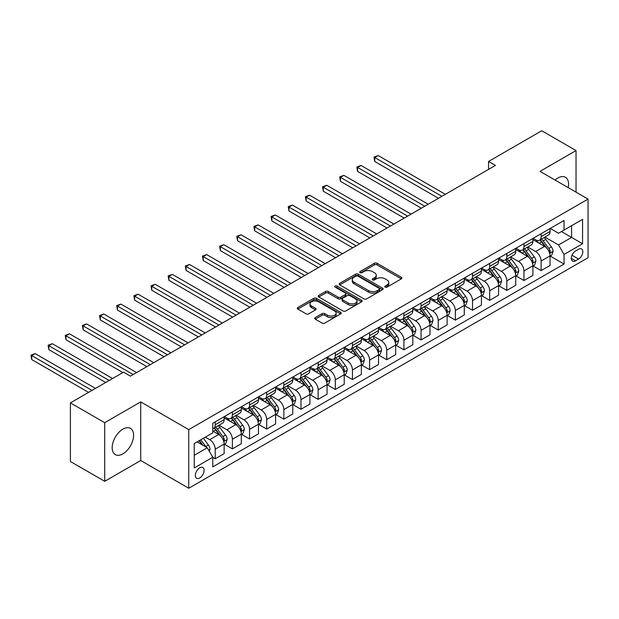 <?xml version="1.0" encoding="UTF-8"?>
<svg xmlns="http://www.w3.org/2000/svg" width="619" height="619" viewBox="0 0 619 619"><rect width="100%" height="100%" fill="white"/><g stroke="black" fill="none" stroke-linecap="round" stroke-linejoin="round"><path stroke-width="0.93" d="M385.142 287.123A1.331 0.766 0 0 0 387.03 287.123L401.344 278.86A1.903 1.099 0 0 0 401.901 278.086A1.903 1.099 0 0 0 401.344 277.304L377.095 263.307A1.903 1.099 0 0 0 374.402 263.307L360.096 271.571A1.331 0.766 0 0 0 359.701 272.112A1.331 0.766 0 0 0 360.096 272.662A1.331 0.766 0 0 0 361.976 272.662L363.833 271.586A6.097 3.521 0 0 1 372.452 271.586L374.472 272.755A6.097 3.521 0 0 1 376.259 275.246A6.097 3.521 0 0 1 374.472 277.73L372.623 278.805A1.331 0.766 0 0 0 372.228 279.347A1.331 0.766 0 0 0 372.623 279.889A1.331 0.766 0 0 0 374.503 279.889L376.36 278.821A6.097 3.521 0 0 1 384.979 278.821L386.999 279.989A6.097 3.521 0 0 1 388.778 282.473A6.097 3.521 0 0 1 386.999 284.964L385.142 286.032A1.331 0.766 0 0 0 384.755 286.582A1.331 0.766 0 0 0 385.142 287.123L385.142 286.032M122.887 453.859A15.135 8.736 120 0 0 132.775 440.527A15.135 8.736 120 0 0 130.454 428.394A15.135 8.736 120 0 0 122.887 429.145A15.135 8.736 120 0 0 112.998 442.484A15.135 8.736 120 0 0 115.32 454.609A15.135 8.736 120 0 0 122.887 453.859M568.196 187.619A15.135 8.736 120 0 0 565.433 177.266A15.135 8.736 120 0 0 557.866 178.009A15.135 8.736 120 0 0 555.073 180.044M199.728 477.945A6.213 3.582 120 0 0 203.783 472.475A6.213 3.582 120 0 0 202.831 467.5A6.213 3.582 120 0 0 199.728 467.802A6.213 3.582 120 0 0 195.674 473.28A6.213 3.582 120 0 0 196.625 478.255A6.213 3.582 120 0 0 199.728 477.945M315.272 317.586A1.903 1.099 0 0 0 314.715 318.359A1.903 1.099 0 0 0 315.272 319.141L322.081 323.072A1.903 1.099 0 0 0 324.774 323.072L340.667 313.895A1.903 1.099 0 0 0 341.224 313.113A1.903 1.099 0 0 0 340.667 312.34L316.417 298.343A1.903 1.099 0 0 0 313.725 298.343L297.832 307.519A1.903 1.099 0 0 0 297.275 308.293A1.903 1.099 0 0 0 297.832 309.074L306.049 313.818A1.903 1.099 0 0 0 308.742 313.818L315.543 309.887A1.903 1.099 0 0 0 316.1 309.113A1.903 1.099 0 0 0 315.543 308.332L311.473 305.979A5.099 2.94 0 0 1 309.98 303.898A5.099 2.94 0 0 1 313.121 301.182A5.099 2.94 0 0 1 318.677 301.817L334.639 311.032A5.099 2.94 0 0 1 336.132 313.113A5.099 2.94 0 0 1 332.983 315.829A5.099 2.94 0 0 1 327.428 315.195L324.774 313.655A1.903 1.099 0 0 0 322.081 313.655L315.272 317.586L315.272 319.141M140.722 401.893L104.704 422.684L70.404 402.884L70.404 461.503L104.704 481.311L140.722 460.513L188.749 488.244L188.749 429.617L140.722 401.893L140.722 460.513M576.041 192.153L576.041 150.564L540.023 171.355L588.05 199.086L188.749 429.617M576.041 150.564L541.741 130.756L488.569 161.458L488.569 169.374M70.404 402.884L123.568 372.181L130.431 376.143L495.432 165.412L488.569 161.458M363.964 298.884A1.903 1.099 0 0 0 366.657 298.884L382.55 289.707A1.903 1.099 0 0 0 383.107 288.934A1.903 1.099 0 0 0 382.55 288.152L358.308 274.155A1.903 1.099 0 0 0 355.616 274.155L339.723 283.332A1.903 1.099 0 0 0 339.166 284.113A1.903 1.099 0 0 0 339.723 284.887L363.964 298.884M335.606 287.409A1.331 0.766 0 0 1 336.96 287.603L336.96 286.017L361.612 300.246A1.903 1.099 0 0 1 362.169 301.02A1.903 1.099 0 0 1 361.612 301.801L345.712 310.978A1.903 1.099 0 0 1 343.019 310.978L318.777 296.981L318.777 295.425A1.903 1.099 0 0 0 318.22 296.199A1.903 1.099 0 0 0 318.777 296.981M318.777 295.425L325.579 291.495A1.903 1.099 0 0 1 328.271 291.495L338.106 297.174A1.903 1.099 0 0 0 340.798 297.174L345.309 294.567A1.903 1.099 0 0 0 345.866 293.793A1.903 1.099 0 0 0 345.309 293.011L335.072 287.1A1.331 0.766 0 0 1 334.686 286.558A1.331 0.766 0 0 1 335.506 285.846A1.331 0.766 0 0 1 336.96 286.017M578.579 249.233L575.562 250.974A6.012 3.474 120 0 0 571.631 256.274A6.012 3.474 120 0 0 572.552 261.094A6.012 3.474 120 0 0 575.562 260.8L578.579 259.059A6.012 3.474 120 0 0 582.51 253.751A6.012 3.474 120 0 0 581.589 248.931A6.012 3.474 120 0 0 578.579 249.233M188.749 488.244L588.05 257.713L588.05 199.086M550.245 228.434L558.547 233.231L564.041 230.059L564.041 220.472L212.766 423.28L212.766 432.867L194.234 443.56L194.234 467.964L212.766 457.271L212.766 466.858L564.041 264.05L564.041 254.463L558.547 244.954L544.906 237.077M564.041 230.059L582.564 219.366L582.564 243.77L564.041 254.463M104.704 422.684L104.704 481.311M561.433 231.568L571.585 237.425L571.585 225.703L582.564 219.366M558.547 244.954L571.585 237.425L582.564 243.77M194.234 455.29L207.272 447.761L197.121 441.896M212.766 457.348L215.234 458.772L215.234 449.185A7.761 4.48 -120 0 0 209.74 439.683L205.353 437.146M215.234 458.772L224.148 453.626L224.148 444.04A7.761 4.48 -120 0 0 218.662 434.53L212.766 431.126M224.357 444.233L232.38 448.868L232.38 439.281A7.761 4.48 -120 0 0 226.894 429.779L219.018 425.23M232.38 448.868L241.302 443.722L241.302 434.136A7.761 4.48 -120 0 0 235.816 424.626L224.148 417.895M241.511 434.337L249.534 438.972L249.534 429.385A7.761 4.48 -120 0 0 244.048 419.875L236.164 415.326M249.534 438.972L258.456 433.818L258.456 424.232A7.761 4.48 -120 0 0 252.97 414.722L241.302 407.991M258.665 424.433L266.688 429.068L266.688 419.481A7.761 4.48 -120 0 0 261.203 409.971L253.318 405.422M266.688 429.068L275.61 423.914L275.61 414.328A7.761 4.48 -120 0 0 270.116 404.826L258.456 398.087M275.811 414.529L283.842 419.164L283.842 409.577A7.761 4.48 -120 0 0 278.349 400.067L270.472 395.518M283.842 419.164L292.756 414.01L292.756 404.424A7.761 4.48 -120 0 0 287.27 394.922L275.61 388.19M292.965 404.625L300.989 409.26L300.989 399.673A7.761 4.48 -120 0 0 295.503 390.163L287.626 385.614M300.989 409.26L309.91 404.114L309.91 394.527A7.761 4.48 -120 0 0 304.424 385.018L292.756 378.286M310.119 394.721L318.143 399.356L318.143 389.769A7.761 4.48 -120 0 0 312.657 380.267L304.772 375.718M318.143 399.356L327.064 394.21L327.064 384.623A7.761 4.48 -120 0 0 321.578 375.114L309.91 368.382M327.273 384.817L335.297 389.452L335.297 379.865A7.761 4.48 -120 0 0 329.811 370.363L321.926 365.814M335.297 389.452L344.218 384.306L344.218 374.719A7.761 4.48 -120 0 0 338.725 365.21L327.064 358.478M344.419 374.921L352.451 379.555L352.451 369.969A7.761 4.48 -120 0 0 346.957 360.459L339.08 355.91M352.451 379.555L361.364 374.402L361.364 364.815A7.761 4.48 -120 0 0 355.879 355.306L344.218 348.574M361.573 365.017L369.597 369.651L369.597 360.065A7.761 4.48 -120 0 0 364.111 350.555L356.235 346.006M369.597 369.651L378.519 364.498L378.519 354.911A7.761 4.48 -120 0 0 373.033 345.41L361.364 338.67M378.727 355.113L386.751 359.747L386.751 350.161A7.761 4.48 -120 0 0 381.265 340.651L373.381 336.102M386.751 359.747L395.673 354.594L395.673 345.007A7.761 4.48 -120 0 0 390.187 335.506L378.519 328.774M395.881 345.209L403.905 349.843L403.905 340.257A7.761 4.48 -120 0 0 398.419 330.755L390.535 326.198M403.905 349.843L412.827 344.698L412.827 335.111A7.761 4.48 -120 0 0 407.333 325.602L395.673 318.87M413.028 335.305L421.059 339.939L421.059 330.353A7.761 4.48 -120 0 0 415.566 320.851L407.689 316.301M421.059 339.939L429.973 334.794L429.973 325.207A7.761 4.48 -120 0 0 424.487 315.698L412.827 308.966M430.182 325.401L438.206 330.035L438.206 320.456A7.761 4.48 -120 0 0 432.72 310.947L424.843 306.397M438.206 330.035L447.127 324.89L447.127 315.303A7.761 4.48 -120 0 0 441.641 305.794L429.973 299.062M447.336 315.504L455.36 320.139L455.36 310.552A7.761 4.48 -120 0 0 449.874 301.043L441.989 296.493M455.36 320.139L464.281 314.986L464.281 305.399A7.761 4.48 -120 0 0 458.795 295.897L447.127 289.158M464.49 305.6L472.514 310.235L472.514 300.648A7.761 4.48 -120 0 0 467.028 291.139L459.143 286.589M472.514 310.235L481.435 305.082L481.435 295.495A7.761 4.48 -120 0 0 475.941 285.993L464.281 279.254M481.636 295.696L489.668 300.331L489.668 290.744A7.761 4.48 -120 0 0 484.174 281.235L476.297 276.685M489.668 300.331L498.581 295.178L498.581 285.599A7.761 4.48 -120 0 0 493.095 276.089L481.435 269.358M498.79 285.792L506.814 290.427L506.814 280.84A7.761 4.48 -120 0 0 501.328 271.339L493.451 266.789M506.814 290.427L515.735 285.282L515.735 275.695A7.761 4.48 -120 0 0 510.249 266.185L498.581 259.454M515.944 275.888L523.968 280.523L523.968 270.936A7.761 4.48 -120 0 0 518.482 261.435L510.598 256.885M523.968 280.523L532.889 275.378L532.889 265.791A7.761 4.48 -120 0 0 527.403 256.281L515.735 249.55M533.098 265.984L541.122 270.619L541.122 261.04A7.761 4.48 -120 0 0 535.636 251.531L527.752 246.981M541.122 270.619L550.043 265.474L550.043 255.887A7.761 4.48 -120 0 0 544.55 246.377L532.889 239.646M533.098 238.338L535.636 239.808A7.761 4.48 -120 0 0 539.513 240.187A7.761 4.48 -120 0 0 541.122 236.636L541.122 233.703M515.944 248.242L518.482 249.705A7.761 4.48 -120 0 0 522.359 250.091A7.761 4.48 -120 0 0 523.968 246.54L523.968 243.607M498.79 258.146L501.328 259.609A7.761 4.48 -120 0 0 505.212 259.995A7.761 4.48 -120 0 0 506.814 256.444L506.814 253.511M481.636 268.05L484.174 269.513A7.761 4.48 -120 0 0 488.058 269.899A7.761 4.48 -120 0 0 489.668 266.34L489.668 263.415M464.49 277.946L467.028 279.417A7.761 4.48 -120 0 0 470.904 279.803A7.761 4.48 -120 0 0 472.514 276.244L472.514 273.312M447.336 287.85L449.874 289.321A7.761 4.48 -120 0 0 453.75 289.7A7.761 4.48 -120 0 0 455.36 286.148L455.36 283.216M430.182 297.754L432.72 299.225A7.761 4.48 -120 0 0 436.604 299.604A7.761 4.48 -120 0 0 438.206 296.052L438.206 293.12M413.028 307.658L415.566 309.121A7.761 4.48 -120 0 0 419.45 309.508A7.761 4.48 -120 0 0 421.059 305.956L421.059 303.024M395.881 317.562L398.419 319.025A7.761 4.48 -120 0 0 402.296 319.412A7.761 4.48 -120 0 0 403.905 315.86L403.905 312.928M378.727 327.466L381.265 328.929A7.761 4.48 -120 0 0 385.142 329.316A7.761 4.48 -120 0 0 386.751 325.756L386.751 322.832M361.573 337.363L364.111 338.833A7.761 4.48 -120 0 0 367.996 339.22A7.761 4.48 -120 0 0 369.597 335.66L369.597 332.728M344.419 347.267L346.957 348.737A7.761 4.48 -120 0 0 350.841 349.116A7.761 4.48 -120 0 0 352.451 345.564L352.451 342.632M327.273 357.171L329.811 358.633A7.761 4.48 -120 0 0 333.687 359.02A7.761 4.48 -120 0 0 335.297 355.468L335.297 352.536M310.119 367.075L312.657 368.537A7.761 4.48 -120 0 0 316.533 368.924A7.761 4.48 -120 0 0 318.143 365.372L318.143 362.44M292.965 376.979L295.503 378.441A7.761 4.48 -120 0 0 299.387 378.828A7.761 4.48 -120 0 0 300.989 375.276L300.989 372.344M275.811 386.883L278.349 388.345A7.761 4.48 -120 0 0 282.233 388.732A7.761 4.48 -120 0 0 283.842 385.173L283.842 382.248M258.665 396.779L261.203 398.249A7.761 4.48 -120 0 0 265.079 398.628A7.761 4.48 -120 0 0 266.688 395.077L266.688 392.144M241.511 406.683L244.048 408.153A7.761 4.48 -120 0 0 247.925 408.532A7.761 4.48 -120 0 0 249.534 404.981L249.534 402.048M224.357 416.587L226.894 418.049A7.761 4.48 -120 0 0 230.779 418.436A7.761 4.48 -120 0 0 232.38 414.885L232.38 411.952M550.245 256.088L564.041 264.05M539.513 240.187L548.434 235.042A7.761 4.48 -120 0 0 550.043 231.483L550.043 228.558M522.359 250.091L531.28 244.946A7.761 4.48 -120 0 0 532.889 241.387L532.889 238.454M505.212 259.995L514.126 254.842A7.761 4.48 -120 0 0 515.735 251.291L515.735 248.358M488.058 269.899L496.98 264.746A7.761 4.48 -120 0 0 498.581 261.195L498.581 258.262M470.904 279.803L479.826 274.65A7.761 4.48 -120 0 0 481.435 271.099L481.435 268.166M453.75 289.7L462.672 284.554A7.761 4.48 -120 0 0 464.281 281.003L464.281 278.07M436.604 299.604L445.518 294.458A7.761 4.48 -120 0 0 447.127 290.899L447.127 287.974M419.45 309.508L428.371 304.362A7.761 4.48 -120 0 0 429.973 300.803L429.973 297.871M402.296 319.412L411.217 314.259A7.761 4.48 -120 0 0 412.827 310.707L412.827 307.775M385.142 329.316L394.063 324.163A7.761 4.48 -120 0 0 395.673 320.611L395.673 317.679M367.996 339.22L376.909 334.067A7.761 4.48 -120 0 0 378.519 330.515L378.519 327.583M350.841 349.116L359.763 343.971A7.761 4.48 -120 0 0 361.364 340.419L361.364 337.487M333.687 359.02L342.609 353.875A7.761 4.48 -120 0 0 344.218 350.315L344.218 347.391M316.533 368.924L325.455 363.771A7.761 4.48 -120 0 0 327.064 360.219L327.064 357.287M299.387 378.828L308.301 373.675A7.761 4.48 -120 0 0 309.91 370.123L309.91 367.191M282.233 388.732L291.154 383.579A7.761 4.48 -120 0 0 292.756 380.027L292.756 377.095M265.079 398.628L274 393.483A7.761 4.48 -120 0 0 275.61 389.931L275.61 386.999M247.925 408.532L256.846 403.387A7.761 4.48 -120 0 0 258.456 399.835L258.456 396.903M230.779 418.436L239.692 413.291A7.761 4.48 -120 0 0 241.302 409.732L241.302 406.807M212.766 428.658A7.761 4.48 -120 0 0 213.625 428.34L222.546 423.187A7.761 4.48 -120 0 0 224.148 419.636L224.148 416.703M213.625 428.34A7.761 4.48 -120 0 0 215.234 424.789L215.234 421.856M207.272 447.761L212.766 457.271M385.676 287.309L386.999 286.551A6.097 3.521 0 0 0 388.778 284.059L388.778 282.473M376.259 275.246L376.259 276.832A6.097 3.521 0 0 1 374.472 279.316L373.149 280.082M401.313 278.875L377.095 264.893A1.903 1.099 0 0 0 374.402 264.893L360.629 272.847M382.527 289.723L358.308 275.741A1.903 1.099 0 0 0 355.616 275.741L339.746 284.902M379.184 289.475A1.331 0.766 0 0 0 379.579 288.934A1.331 0.766 0 0 0 379.184 288.384L357.906 276.097A1.331 0.766 0 0 0 356.018 276.097L354.068 277.227A6.097 3.521 0 0 0 352.281 279.718A6.097 3.521 0 0 0 354.068 282.202L368.615 290.605A6.097 3.521 0 0 0 377.234 290.605L379.184 289.475L379.184 291.062A1.331 0.766 0 0 0 379.579 290.512L379.579 288.934M352.281 279.718L352.281 281.297A6.097 3.521 0 0 0 354.068 283.788L354.068 282.202M379.184 291.062L377.234 292.183A6.097 3.521 0 0 1 368.615 292.183L354.068 283.788M318.8 296.996L325.579 293.081L325.579 291.495M345.866 293.793L345.866 295.379A1.903 1.099 0 0 1 345.309 296.153L340.798 298.76A1.903 1.099 0 0 1 338.106 298.76L328.271 293.081A1.903 1.099 0 0 0 325.579 293.081M336.96 287.603L361.581 301.817M348.311 303.062A5.099 2.94 0 0 0 353.859 303.705A5.099 2.94 0 0 0 357.008 300.981A5.099 2.94 0 0 0 355.515 298.907L349.89 295.658A1.903 1.099 0 0 0 347.197 295.658L342.686 298.265A1.903 1.099 0 0 0 342.129 299.039A1.903 1.099 0 0 0 342.686 299.82L348.311 303.062L348.311 304.649A5.099 2.94 0 0 0 353.859 305.283A5.099 2.94 0 0 0 357.008 302.567L357.008 300.981M342.129 299.039L342.129 300.625A1.903 1.099 0 0 0 342.686 301.399L342.686 299.82M348.311 304.649L342.686 301.399M336.132 313.113L336.132 314.7A5.099 2.94 0 0 1 332.983 317.415A5.099 2.94 0 0 1 327.428 316.781L324.774 315.241A1.903 1.099 0 0 0 322.081 315.241L315.303 319.156M309.98 303.898L309.98 305.484A5.099 2.94 0 0 0 311.473 307.566L311.473 305.979M315.543 308.332L315.543 309.887L311.473 307.566M340.636 313.91L316.417 299.921A1.903 1.099 0 0 0 313.725 299.921L297.863 309.082M550.043 256.204L551.684 255.252L553.061 251.291A5.145 2.971 -120 0 0 551.421 246.911L545.811 239.429A14.848 8.573 -120 0 0 544.194 237.487M538.615 242.95A14.848 8.573 -120 0 0 535.574 239.77M549.571 253.055L550.283 251.507A5.145 2.971 -120 0 0 548.813 248.42L543.203 240.93A14.848 8.573 -120 0 0 541.586 238.996M540.201 239.793A12.326 7.111 60 0 1 542.229 242.091L546.972 248.428M445.347 194.335L378.178 155.555L374.75 157.536L374.75 161.497L438.484 198.297M539.938 239.948A14.848 8.573 60 0 1 541.555 241.882L545.285 246.857M374.75 161.497L373.992 157.094L441.912 196.316M373.992 157.094L378.178 155.555M532.889 266.108L534.537 265.156L535.907 261.195A5.145 2.971 -120 0 0 534.267 256.815L528.657 249.333A14.848 8.573 -120 0 0 527.04 247.391M521.461 252.854A14.848 8.573 -120 0 0 518.428 249.674M532.417 262.959L533.129 261.411A5.145 2.971 -120 0 0 531.659 258.324L526.049 250.834A14.848 8.573 -120 0 0 524.432 248.9M523.047 249.697A12.326 7.111 60 0 1 525.074 251.995L529.818 258.324M428.193 204.231L361.024 165.459L357.596 167.44L357.596 171.401L421.33 208.193M522.784 249.844A14.848 8.573 60 0 1 524.409 251.786L528.131 256.761M357.596 171.401L356.838 166.998L424.758 206.212M356.838 166.998L361.024 165.459M515.735 276.012L517.383 275.06L518.753 271.099A5.145 2.971 -120 0 0 517.113 266.719L511.511 259.237A14.848 8.573 -120 0 0 509.886 257.295M504.315 262.758A14.848 8.573 -120 0 0 501.274 259.578M515.271 272.863L515.975 271.315A5.145 2.971 -120 0 0 514.505 268.22L508.903 260.738A14.848 8.573 -120 0 0 507.278 258.796M505.901 259.593A12.326 7.111 60 0 1 507.92 261.899L512.664 268.228M411.039 214.135L343.87 175.355L340.442 177.336L340.442 181.297L404.176 218.097M505.63 259.748A14.848 8.573 60 0 1 507.255 261.69L510.985 266.665M340.442 181.297L339.684 176.902L407.611 216.116M339.684 176.902L343.87 175.355M498.581 285.908L500.229 284.964L501.607 281.003A5.145 2.971 -120 0 0 499.959 276.623L494.357 269.133A14.848 8.573 -120 0 0 492.732 267.199M487.161 272.662A14.848 8.573 -120 0 0 484.12 269.482M498.117 282.759L498.829 281.219A5.145 2.971 -120 0 0 497.351 278.124L491.749 270.642A14.848 8.573 -120 0 0 490.132 268.7M488.747 269.497A12.326 7.111 60 0 1 490.766 271.803L495.517 278.132M393.885 224.039L326.724 185.259L323.288 187.24L323.288 191.201L387.03 228.001M488.484 269.652A14.848 8.573 60 0 1 490.101 271.594L493.83 276.569M323.288 191.201L322.538 186.806L390.457 226.02M322.538 186.806L326.724 185.259M481.435 295.812L483.075 294.861L484.453 290.899A5.145 2.971 -120 0 0 482.812 286.527L477.203 279.037A14.848 8.573 -120 0 0 475.585 277.103M470.007 282.566A14.848 8.573 -120 0 0 466.966 279.386M480.963 292.663L481.675 291.123A5.145 2.971 -120 0 0 480.205 288.028L474.595 280.546A14.848 8.573 -120 0 0 472.978 278.604M471.593 279.401A12.326 7.111 60 0 1 473.62 281.699L478.363 288.036M376.739 233.943L309.57 195.163L306.142 197.144L306.142 201.105L369.876 237.905M471.33 279.556A14.848 8.573 60 0 1 472.947 281.498L476.676 286.473M306.142 201.105L305.384 196.71L373.303 235.924M305.384 196.71L309.57 195.163M464.281 305.716L465.929 304.765L467.299 300.803A5.145 2.971 -120 0 0 465.658 296.424L460.049 288.941A14.848 8.573 -120 0 0 458.431 286.999M452.853 292.47A14.848 8.573 -120 0 0 449.82 289.282M463.809 302.567L464.521 301.027A5.145 2.971 -120 0 0 463.051 297.932L457.441 290.45A14.848 8.573 -120 0 0 455.824 288.508M454.439 289.305A12.326 7.111 60 0 1 456.466 291.603L461.209 297.94M359.585 243.847L292.416 205.067L288.988 207.048L288.988 211.009L352.722 247.809M454.176 289.46A14.848 8.573 60 0 1 455.801 291.394L459.522 296.377M288.988 211.009L288.23 206.614L356.149 245.828M288.23 206.614L292.416 205.067M447.127 315.62L448.775 314.669L450.145 310.707A5.145 2.971 -120 0 0 448.504 306.328L442.902 298.845A14.848 8.573 -120 0 0 441.277 296.903M435.706 302.366A14.848 8.573 -120 0 0 432.666 299.186M446.663 312.471L447.367 310.924A5.145 2.971 -120 0 0 445.897 307.836L440.295 300.347A14.848 8.573 -120 0 0 438.67 298.412M437.293 299.209A12.326 7.111 60 0 1 439.312 301.507L444.055 307.844M342.431 253.751L275.262 214.971L271.834 216.952L271.834 220.913L335.568 257.705M437.022 299.364A14.848 8.573 60 0 1 438.647 301.298L442.376 306.273M271.834 220.913L271.076 216.511L339.003 255.732M271.076 216.511L275.262 214.971M429.973 325.524L431.621 324.573L432.998 320.611A5.145 2.971 -120 0 0 431.35 316.232L425.748 308.749A14.848 8.573 -120 0 0 424.123 306.807M418.552 312.27A14.848 8.573 -120 0 0 415.511 309.09M429.509 322.375L430.22 320.828A5.145 2.971 -120 0 0 428.743 317.74L423.141 310.251A14.848 8.573 -120 0 0 421.524 308.316M420.139 309.113A12.326 7.111 60 0 1 422.158 311.411L426.909 317.74M325.277 263.648L258.115 224.875L254.68 226.856L254.68 230.817L318.421 267.609M419.875 309.26A14.848 8.573 60 0 1 421.493 311.202L425.222 316.177M254.68 230.817L253.929 226.415L321.849 265.628M253.929 226.415L258.115 224.875M412.827 335.428L414.475 334.477L415.844 330.515A5.145 2.971 -120 0 0 414.204 326.136L408.594 318.653A14.848 8.573 -120 0 0 406.977 316.711M401.398 322.174A14.848 8.573 -120 0 0 398.357 318.994M412.355 332.279L413.066 330.732A5.145 2.971 -120 0 0 411.596 327.637L405.987 320.155A14.848 8.573 -120 0 0 404.369 318.212M402.984 319.009A12.326 7.111 60 0 1 405.012 321.315L409.755 327.644M308.13 273.552L240.961 234.771L237.534 236.752L237.534 240.714L301.267 277.513M402.721 319.164A14.848 8.573 60 0 1 404.339 321.106L408.068 326.081M237.534 240.714L236.775 236.319L304.695 275.532M236.775 236.319L240.961 234.771M395.673 345.325L397.321 344.381L398.69 340.419A5.145 2.971 -120 0 0 397.05 336.04L391.44 328.55A14.848 8.573 -120 0 0 389.823 326.615M384.244 332.078A14.848 8.573 -120 0 0 381.211 328.898M395.201 342.175L395.912 340.636A5.145 2.971 -120 0 0 394.442 337.541L388.833 330.059A14.848 8.573 -120 0 0 387.215 328.116M385.838 328.913A12.326 7.111 60 0 1 387.858 331.219L392.601 337.548M290.976 283.456L223.807 244.675L220.379 246.656L220.379 250.618L284.113 287.417M385.567 329.068A14.848 8.573 60 0 1 387.192 331.01L390.914 335.985M220.379 250.618L219.621 246.223L287.541 285.436M219.621 246.223L223.807 244.675M378.519 355.229L380.167 354.277L381.536 350.315A5.145 2.971 -120 0 0 379.896 345.944L374.294 338.454A14.848 8.573 -120 0 0 372.669 336.519M367.098 341.982A14.848 8.573 -120 0 0 364.057 338.802M378.054 352.079L378.758 350.54A5.145 2.971 -120 0 0 377.288 347.445L371.686 339.963A14.848 8.573 -120 0 0 370.061 338.02M368.684 338.817A12.326 7.111 60 0 1 370.704 341.115L375.447 347.452M273.822 293.36L206.653 254.579L203.225 256.56L203.225 260.522L266.959 297.321M368.413 338.972A14.848 8.573 60 0 1 370.038 340.914L373.768 345.889M203.225 260.522L202.467 256.127L270.395 295.34M202.467 256.127L206.653 254.579M361.364 365.133L363.013 364.181L364.39 360.219A5.145 2.971 -120 0 0 362.742 355.84L357.14 348.358A14.848 8.573 -120 0 0 355.515 346.416M349.944 351.886A14.848 8.573 -120 0 0 346.903 348.698M360.9 361.983L361.612 360.444A5.145 2.971 -120 0 0 360.134 357.349L354.532 349.867A14.848 8.573 -120 0 0 352.915 347.924M351.53 348.721A12.326 7.111 60 0 1 353.55 351.019L358.3 357.356M256.668 303.264L189.507 264.483L186.071 266.464L186.071 270.426L249.813 307.225M351.267 348.876A14.848 8.573 60 0 1 352.884 350.811L356.614 355.793M186.071 270.426L185.321 266.031L253.241 305.244M185.321 266.031L189.507 264.483M344.218 375.037L345.866 374.085L347.236 370.123A5.145 2.971 -120 0 0 345.595 365.744L339.986 358.262A14.848 8.573 -120 0 0 338.369 356.32M332.79 361.782A14.848 8.573 -120 0 0 329.749 358.602M343.746 371.887L344.458 370.34A5.145 2.971 -120 0 0 342.988 367.253L337.378 359.763A14.848 8.573 -120 0 0 335.761 357.828M334.376 358.625A12.326 7.111 60 0 1 336.403 360.923L341.146 367.26M239.522 313.168L172.353 274.387L168.925 276.368L168.925 280.33L232.659 317.121M334.113 358.78A14.848 8.573 60 0 1 335.73 360.715L339.46 365.69M168.925 280.33L168.167 275.927L236.087 315.141M168.167 275.927L172.353 274.387M327.064 384.941L328.712 383.989L330.082 380.027A5.145 2.971 -120 0 0 328.441 375.648L322.832 368.166A14.848 8.573 -120 0 0 321.215 366.224M315.636 371.686A14.848 8.573 -120 0 0 312.603 368.506M326.592 381.791L327.304 380.244A5.145 2.971 -120 0 0 325.834 377.157L320.224 369.667A14.848 8.573 -120 0 0 318.607 367.732M317.23 368.529A12.326 7.111 60 0 1 319.249 370.827L323.992 377.157M222.368 323.064L155.199 284.291L151.771 286.272L151.771 290.226L215.505 327.025M316.959 368.676A14.848 8.573 60 0 1 318.584 370.619L322.306 375.594M151.771 290.226L151.013 285.831L218.933 325.045M151.013 285.831L155.199 284.291M309.91 394.845L311.558 393.893L312.928 389.931A5.145 2.971 -120 0 0 311.287 385.552L305.685 378.07A14.848 8.573 -120 0 0 304.061 376.128M298.49 381.59A14.848 8.573 -120 0 0 295.449 378.41M309.446 391.695L310.15 390.148A5.145 2.971 -120 0 0 308.68 387.053L303.078 379.571A14.848 8.573 -120 0 0 301.453 377.629M300.076 378.426A12.326 7.111 60 0 1 302.095 380.731L306.838 387.061M205.214 332.968L138.045 294.187L134.617 296.168L134.617 300.13L198.351 336.929M299.805 378.58A14.848 8.573 60 0 1 301.43 380.523L305.159 385.498M134.617 300.13L133.859 295.735L201.786 334.949M133.859 295.735L138.045 294.187M292.756 404.741L294.404 403.797L295.781 399.835A5.145 2.971 -120 0 0 294.133 395.456L288.531 387.966A14.848 8.573 -120 0 0 286.907 386.032M281.336 391.494A14.848 8.573 -120 0 0 278.295 388.314M292.292 401.592L293.004 400.052A5.145 2.971 -120 0 0 291.526 396.957L285.924 389.475A14.848 8.573 -120 0 0 284.307 387.533M282.922 388.33A12.326 7.111 60 0 1 284.941 390.628L289.692 396.965M188.06 342.872L120.898 304.091L117.463 306.072L117.463 310.034L181.205 346.833M282.659 388.484A14.848 8.573 60 0 1 284.276 390.427L288.005 395.402M117.463 310.034L116.712 305.639L184.632 344.853M116.712 305.639L120.898 304.091M275.61 414.645L277.258 413.693L278.627 409.732A5.145 2.971 -120 0 0 276.987 405.352L271.377 397.87A14.848 8.573 -120 0 0 269.76 395.928M264.181 401.398A14.848 8.573 -120 0 0 261.141 398.218M275.138 411.496L275.85 409.956A5.145 2.971 -120 0 0 274.379 406.861L268.77 399.379A14.848 8.573 -120 0 0 267.153 397.437M265.768 398.234A12.326 7.111 60 0 1 267.795 400.532L272.538 406.869M170.914 352.776L103.744 313.995L100.317 315.976L100.317 319.938L164.05 356.737M265.505 398.388A14.848 8.573 60 0 1 267.122 400.331L270.851 405.306M100.317 319.938L99.558 315.543L167.478 354.757M99.558 315.543L103.744 313.995M258.456 424.549L260.104 423.597L261.473 419.636A5.145 2.971 -120 0 0 259.833 415.256L254.223 407.774A14.848 8.573 -120 0 0 252.606 405.832M247.027 411.295A14.848 8.573 -120 0 0 243.994 408.114M257.984 421.4L258.696 419.86A5.145 2.971 -120 0 0 257.225 416.765L251.616 409.283A14.848 8.573 -120 0 0 249.999 407.341M248.621 408.138A12.326 7.111 60 0 1 250.641 410.436L255.384 416.773M153.76 362.68L86.59 323.899L83.163 325.88L83.163 329.842L146.896 366.641M248.351 408.292A14.848 8.573 60 0 1 249.975 410.227L253.697 415.202M83.163 329.842L82.404 325.447L150.324 364.661M82.404 325.447L86.59 323.899M241.302 434.453L242.95 433.501L244.319 429.54A5.145 2.971 -120 0 0 242.679 425.16L237.077 417.678A14.848 8.573 -120 0 0 235.452 415.736M229.881 421.199A14.848 8.573 -120 0 0 226.84 418.018M240.837 431.304L241.542 429.756A5.145 2.971 -120 0 0 240.071 426.669L234.469 419.179A14.848 8.573 -120 0 0 232.845 417.245M231.467 418.042A12.326 7.111 60 0 1 233.487 420.34L238.23 426.677M136.606 372.576L69.436 333.803L66.009 335.784L66.009 339.746L122.887 372.576M231.197 418.196A14.848 8.573 60 0 1 232.821 420.131L236.551 425.106M66.009 339.746L65.25 335.343L133.178 374.557M65.25 335.343L69.436 333.803M224.148 444.357L225.796 443.405L227.173 439.444A5.145 2.971 -120 0 0 225.525 435.064L219.923 427.582A14.848 8.573 -120 0 0 218.298 425.64M223.683 441.208L224.395 439.66A5.145 2.971 -120 0 0 222.917 436.565L217.315 429.083A14.848 8.573 -120 0 0 215.698 427.149M214.313 427.946A12.326 7.111 60 0 1 216.333 430.244L221.084 436.573M112.596 378.519L52.29 343.707L48.855 345.688L48.855 349.642L105.733 382.48M214.05 428.093A14.848 8.573 60 0 1 215.667 430.035L219.397 435.01M48.855 349.642L48.104 345.247L109.161 380.499M48.104 345.247L52.29 343.707M209.33 451.328L210.019 449.348A5.145 2.971 -120 0 0 208.379 444.968L203.372 438.291M95.442 388.423L35.136 353.604L31.708 355.585L31.708 359.546L88.579 392.384M206.235 447.166A5.145 2.971 -120 0 0 205.771 446.469L200.765 439.792M199.48 440.535L203.071 445.34M199.117 440.743L202.165 444.813M31.708 359.546L30.95 355.151L92.014 390.403M30.95 355.151L35.136 353.604M209.74 439.683L218.662 434.53M226.894 429.779L235.816 424.626M244.048 419.875L252.97 414.722M261.203 409.971L270.116 404.826M278.349 400.067L287.27 394.922M295.503 390.163L304.424 385.018M312.657 380.267L321.578 375.114M329.811 370.363L338.725 365.21M346.957 360.459L355.879 355.306M364.111 350.555L373.033 345.41M381.265 340.651L390.187 335.506M398.419 330.755L407.333 325.602M415.566 320.851L424.487 315.698M432.72 310.947L441.641 305.794M449.874 301.043L458.795 295.897M467.028 291.139L475.941 285.993M484.174 281.235L493.095 276.089M501.328 271.339L510.249 266.185M518.482 261.435L527.403 256.281M535.636 251.531L544.55 246.377M541.122 236.636L550.043 231.483M541.122 261.04L550.043 255.887M523.968 270.936L532.889 265.791M523.968 246.54L532.889 241.387M506.814 280.84L515.735 275.695M506.814 256.444L515.735 251.291M489.668 290.744L498.581 285.599M489.668 266.34L498.581 261.195M472.514 300.648L481.435 295.495M472.514 276.244L481.435 271.099M455.36 310.552L464.281 305.399M455.36 286.148L464.281 281.003M438.206 320.456L447.127 315.303M438.206 296.052L447.127 290.899M421.059 330.353L429.973 325.207M421.059 305.956L429.973 300.803M403.905 340.257L412.827 335.111M403.905 315.86L412.827 310.707M386.751 350.161L395.673 345.007M386.751 325.756L395.673 320.611M369.597 360.065L378.519 354.911M369.597 335.66L378.519 330.515M352.451 369.969L361.364 364.815M352.451 345.564L361.364 340.419M335.297 379.865L344.218 374.719M335.297 355.468L344.218 350.315M318.143 389.769L327.064 384.623M318.143 365.372L327.064 360.219M300.989 399.673L309.91 394.527M300.989 375.276L309.91 370.123M283.842 409.577L292.756 404.424M283.842 385.173L292.756 380.027M266.688 419.481L275.61 414.328M266.688 395.077L275.61 389.931M249.534 429.385L258.456 424.232M249.534 404.981L258.456 399.835M232.38 439.281L241.302 434.136M232.38 414.885L241.302 409.732M215.234 449.185L224.148 444.04M215.234 424.789L224.148 419.636M572.002 255.26L578.579 259.059M571.306 258.34L575.562 260.8M386.999 286.551L386.999 284.964M372.623 279.889L372.623 278.805M374.472 279.316L374.472 277.73M360.096 272.662L360.096 271.571M374.402 264.893L374.402 263.307M377.095 264.893L377.095 263.307M401.344 278.86L401.344 277.304M339.723 284.887L339.723 283.332M355.616 275.741L355.616 274.155M358.308 275.741L358.308 274.155M382.55 289.707L382.55 288.152M368.615 292.183L368.615 290.605M377.234 292.183L377.234 290.605M328.271 293.081L328.271 291.495M338.106 298.76L338.106 297.174M340.798 298.76L340.798 297.174M345.309 296.153L345.309 294.567M361.612 301.801L361.612 300.246M322.081 315.241L322.081 313.655M324.774 315.241L324.774 313.655M327.428 316.781L327.428 315.195M297.832 309.074L297.832 307.519M313.725 299.921L313.725 298.343M316.417 299.921L316.417 298.343M340.667 313.895L340.667 312.34M549.657 253.333L553.022 251.391M543.203 240.93L545.811 239.429M539.164 243.267L541.555 241.882M548.813 248.42L551.421 246.911M548.403 250.424L550.283 251.507M532.502 263.237L535.876 261.295M526.049 250.834L528.657 249.333M522.01 253.171L524.409 251.786M531.659 258.324L534.267 256.815M531.249 260.328L533.129 261.411M515.356 273.141L518.722 271.199M508.903 260.738L511.511 259.237M504.856 263.075L507.255 261.69M514.505 268.22L517.113 266.719M514.103 270.232L515.975 271.315M498.202 283.045L501.568 281.096M491.749 270.642L494.357 269.133M487.702 272.979L490.101 271.594M497.351 278.124L499.959 276.623M496.949 280.136L498.829 281.219M481.048 292.949L484.414 291M474.595 280.546L477.203 279.037M470.556 282.875L472.947 281.498M480.205 288.028L482.812 286.527M479.795 290.04L481.675 291.123M463.894 302.846L467.268 300.904M457.441 290.45L460.049 288.941M453.402 292.779L455.801 291.394M463.051 297.932L465.658 296.424M462.641 299.936L464.521 301.027M446.748 312.75L450.114 310.808M440.295 300.347L442.902 298.845M436.248 302.683L438.647 301.298M445.897 307.836L448.504 306.328M445.494 309.84L447.367 310.924M429.594 322.654L432.96 320.712M423.141 310.251L425.748 308.749M419.094 312.587L421.493 311.202M428.743 317.74L431.35 316.232M428.34 319.744L430.22 320.828M412.44 332.558L415.806 330.616M405.987 320.155L408.594 318.653M401.948 322.491L404.339 321.106M411.596 327.637L414.204 326.136M411.186 329.648L413.066 330.732M395.286 342.462L398.659 340.512M388.833 330.059L391.44 328.55M384.794 332.395L387.192 331.01M394.442 337.541L397.05 336.04M394.032 339.552L395.912 340.636M378.139 352.366L381.505 350.416M371.686 339.963L374.294 338.454M367.64 342.292L370.038 340.914M377.288 347.445L379.896 345.944M376.886 349.456L378.758 350.54M360.985 362.262L364.351 360.32M354.532 349.867L357.14 348.358M350.486 352.196L352.884 350.811M360.134 357.349L362.742 355.84M359.732 359.353L361.612 360.444M343.831 372.166L347.197 370.224M337.378 359.763L339.986 358.262M333.339 362.1L335.73 360.715M342.988 367.253L345.595 365.744M342.578 369.257L344.458 370.34M326.677 382.07L330.051 380.128M320.224 369.667L322.832 368.166M316.185 372.004L318.584 370.619M325.834 377.157L328.441 375.648M325.424 379.161L327.304 380.244M309.531 391.974L312.897 390.032M303.078 379.571L305.685 378.07M299.031 381.908L301.43 380.523M308.68 387.053L311.287 385.552M308.277 389.065L310.15 390.148M292.377 401.878L295.743 399.928M285.924 389.475L288.531 387.966M281.877 391.812L284.276 390.427M291.526 396.957L294.133 395.456M291.123 398.969L293.004 400.052M275.223 411.782L278.589 409.832M268.77 399.379L271.377 397.87M264.731 401.708L267.122 400.331M274.379 406.861L276.987 405.352M273.969 408.873L275.85 409.956M258.069 421.678L261.442 419.736M251.616 409.283L254.223 407.774M247.577 411.612L249.975 410.227M257.225 416.765L259.833 415.256M256.815 418.769L258.696 419.86M240.923 431.582L244.288 429.64M234.469 419.179L237.077 417.678M230.423 421.516L232.821 420.131M240.071 426.669L242.679 425.16M239.669 428.673L241.542 429.756M223.769 441.486L227.134 439.544M217.315 429.083L219.923 427.582M213.269 431.42L215.667 430.035M222.917 436.565L225.525 435.064M222.515 438.577L224.395 439.66M208.68 450.199L209.98 449.448M205.771 446.469L208.379 444.968"/></g></svg>
